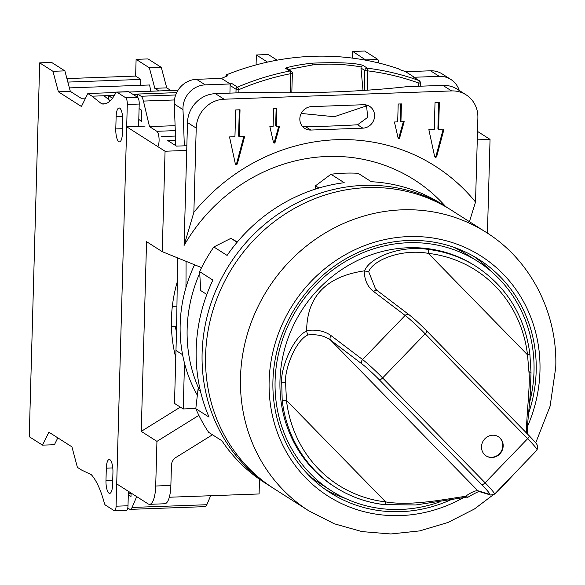 <?xml version="1.0" encoding="UTF-8"?>
<svg xmlns="http://www.w3.org/2000/svg" width="585" height="585" viewBox="0 0 585 585"><rect width="100%" height="100%" fill="white"/><g stroke="black" fill="none" stroke-linecap="round" stroke-linejoin="round"><path stroke-width="0.88" d="M198.878 415.343L156.948 441.375L155.705 486.011L170.871 485.455L171.434 465.302A9.111 8.482 122.5 0 1 175.983 457.411L210.717 435.854A23.912 22.274 122.5 0 1 212.545 434.823M487.429 233.144L490.047 139.391L477.272 139.859M445.616 206.505A170.776 159.113 122.5 0 0 184.07 245.481L193.869 212.304A193.547 180.326 -57.5 0 1 475.532 202.044L477.886 117.841A28.46 26.515 122.5 0 0 466.091 94.821A28.46 26.515 122.5 0 0 451.583 90.924L224.084 99.216A28.46 26.515 122.5 0 0 196.224 128.1L193.869 212.304M466.091 94.821L457.368 89.264A28.46 26.515 122.5 0 0 442.86 85.373L406.568 86.697A270.826 53.169 1.6 0 1 251.652 92.335L215.36 93.659A28.46 26.515 122.5 0 0 187.5 122.543L184.07 245.481M186.725 150.44L165.058 151.23L162.25 251.667L146.55 241.663L141.256 431.372L180.326 407.116M201.584 267.623L162.25 251.667M199.719 273.246A142.316 132.59 122.5 0 0 198.944 388.996M145.095 126.111L126.682 126.784L116.707 483.883L148.107 503.882A22.771 6.961 -92.1 0 0 149.555 504.321A22.771 6.961 -92.1 0 0 155.705 486.011M195.821 408.462L183.222 408.959L184.502 363.212A142.316 132.59 122.5 0 0 197.35 395.204M156.948 441.375L141.256 431.372M194.578 264.786A142.316 132.59 122.5 0 0 185.95 287.542A3506.665 3267.05 122.5 0 0 186.081 261.334M186.856 145.738L184.319 145.833A3506.665 3267.05 122.5 0 0 182.981 109.578A22.771 21.214 -57.5 0 1 205.262 84.869L230.176 83.962L221.452 78.405A266.168 247.981 -57.5 0 1 227.477 75.882L226.081 74.99A266.168 247.981 -57.5 0 1 398.327 68.716L399.723 69.608A266.168 247.981 -57.5 0 1 405.617 71.699L430.531 70.792A22.771 21.214 -57.5 0 1 442.143 73.9L450.867 79.458A22.771 21.214 -57.5 0 1 459.262 90.47M235.96 92.905L236.062 89.271A2.274 0.446 1.6 0 0 238.929 89.629A2.274 0.49 -113.1 0 0 237.517 87.136A2.274 2.121 122.5 0 0 236.062 89.271L230.132 85.49A2.274 2.121 -57.5 0 1 231.58 83.355A266.168 247.981 122.5 0 0 230.176 83.962M230.132 85.49L229.92 93.125M418.67 86.251L418.758 83.077A263.886 245.861 122.5 0 0 367.694 70.858A2.274 0.753 -82.9 0 0 367.395 68.196A266.168 247.981 -57.5 0 1 418.897 80.525L412.966 76.752A2.274 2.121 -57.5 0 1 413.354 76.942L419.284 80.715A2.274 2.121 122.5 0 0 418.897 80.525A2.274 0.812 109.9 0 1 418.758 83.077A2.274 0.446 1.6 0 0 420.337 82.704A2.274 0.446 1.6 0 0 420.227 82.558A2.274 2.121 122.5 0 0 419.284 80.715A2.274 2.274 0 0 1 420.337 82.704L420.242 86.192M412.966 76.752A266.168 247.981 -57.5 0 1 414.341 77.249L439.255 76.343A22.771 21.214 -57.5 0 1 450.867 79.458M185.95 287.542A142.316 132.59 122.5 0 0 184.502 363.212M184.319 145.833L176.494 146.111L167.771 140.561L175.595 140.276A3506.665 3267.05 -57.5 0 1 175.763 145.65M169.314 497.235L259.089 493.967L259.499 479.269M177.35 257.795A3506.665 3267.05 -57.5 0 1 177.226 281.985A142.316 132.59 122.5 0 0 175.778 357.654L175.975 350.473A3506.665 3267.05 122.5 0 0 177.226 281.985M183.222 408.959L174.498 403.409L175.778 357.654M161.489 136.561L175.463 136.049M490.047 139.391L477.506 131.406M165.058 151.23L126.682 126.784M170.871 485.455A22.771 6.961 87.9 0 1 164.721 503.765L149.555 504.321M175.595 140.276A3506.665 3267.05 122.5 0 0 174.257 104.02A22.771 21.214 -57.5 0 1 196.538 79.311L221.452 78.405M231.58 83.355L237.517 87.136A266.168 247.981 -57.5 0 1 289.809 71.019A2.274 0.622 79 0 1 290.782 73.659A2.274 0.446 1.6 0 0 292.361 73.279A2.274 0.446 1.6 0 0 292.251 73.132A2.274 2.121 122.5 0 0 291.308 71.29L287.191 68.672L285.356 68.182C290.95 66.302 299.754 64.628 311.768 63.165C338.13 62.142 355.183 62.873 362.934 65.359L367.395 68.196A2.274 2.121 122.5 0 0 364.828 70.493L364.272 90.39M414.341 77.249L405.617 71.699M226.044 76.467L226.081 74.99M366.729 105.315L366.722 105.819L334.298 116.722L301.195 113.446M363.014 90.47L360.974 68.035L361.135 66.917L362.934 65.359M288.061 69.578L312.595 64.935C327.958 63.385 344.141 64.043 361.135 66.917M366.722 105.819L364.901 104.759M310.884 130.053L362.883 128.159A11.956 11.137 122.5 0 0 374.034 119.34A11.956 11.137 122.5 0 0 369.632 106.36A11.956 11.137 122.5 0 0 363.534 104.722L311.534 106.616A11.956 11.137 122.5 0 0 300.39 115.435A11.956 11.137 122.5 0 0 304.785 128.422A11.956 11.137 122.5 0 0 310.884 130.053L305.575 126.674L302.35 126.265M366.517 105.029L367.673 117.366L357.574 124.78A270.826 53.169 1.6 0 1 305.575 126.674M397.69 121.877L394.436 121.994L398.078 137.958A0.856 0.797 122.5 0 0 399.65 137.899L404.191 121.636L400.937 121.753L401.434 103.903L398.188 104.02L397.69 121.877M434.633 156.473A1.141 1.06 122.5 0 0 436.732 156.392L444.022 129.102L438.604 129.3L439.35 102.521L435.021 102.675L434.267 129.46L428.856 129.658L434.633 156.473M276.354 126.294L276.859 108.437L273.605 108.554L273.107 126.411L269.861 126.528L273.495 142.499A0.856 0.797 122.5 0 0 275.067 142.44L279.608 126.177L276.354 126.294L275.659 125.848L276.142 108.466M237.408 163.654L244.691 136.363L239.272 136.561L240.025 109.783L235.689 109.936L234.943 136.722L229.525 136.919L235.302 163.734A1.141 1.06 122.5 0 0 237.408 163.654L236.706 163.208L243.865 136.393M475.532 202.044L469.419 221.664M400.937 121.753L400.242 121.314L400.725 103.925M398.129 138.111A0.856 0.797 122.5 0 0 398.948 137.453L403.358 121.665M434.779 156.824A1.141 1.06 122.5 0 0 436.037 155.954L443.196 129.139M438.604 129.3L437.909 128.861L438.64 102.543M273.546 142.645A0.856 0.797 122.5 0 0 274.372 141.994L278.774 126.206M235.448 164.085A1.141 1.06 122.5 0 0 236.706 163.208M239.272 136.561L238.578 136.115L239.316 109.804M378.897 63.041L377.939 59.473L364.682 51.027L352.77 51.458L352.579 58.127M267.535 62.098L256.354 54.968L256.076 64.906M277.114 60.167L268.274 54.537L256.354 54.968M366.122 60.277L352.77 51.458M377.939 59.473L366.027 59.904M127.303 104.466A5.689 1.74 87.9 0 0 125.716 97.775L116.956 92.196A5.689 1.74 87.9 0 0 116.598 92.086A5.689 1.74 87.9 0 0 115.779 92.832A85.388 26.106 -92.1 0 1 103.508 104.02A85.388 26.106 -92.1 0 1 101.724 103.889L92.028 96.196L87.838 93.527L81.439 106.492L58.412 91.823L52.95 71.304L39.692 62.858L29.25 436.702L42.508 445.141L48.906 432.183L71.933 446.852L77.395 467.364L81.586 470.033L91.362 474.742A85.388 26.106 87.9 0 1 104.32 503.005A5.689 1.74 -92.1 0 0 105.424 505.096L114.177 510.668A5.689 1.74 -92.1 0 0 114.543 510.778A5.689 1.74 -92.1 0 0 116.079 506.2L127.303 104.466L139.215 104.035L138.594 126.353M122.762 120.883A10.815 3.305 -92.1 0 0 119.055 107.962A10.815 3.305 -92.1 0 0 116.13 116.664L115.786 128.934A10.815 3.305 -92.1 0 0 119.494 141.855A10.815 3.305 -92.1 0 0 122.419 133.161L122.762 120.883M112.598 484.68A10.815 3.305 87.9 0 1 109.68 493.374A10.815 3.305 87.9 0 1 105.973 480.453L106.316 468.183A10.815 3.305 87.9 0 1 109.234 459.481A10.815 3.305 87.9 0 1 112.942 472.402L112.598 484.68M116.598 92.086L128.51 91.655A5.689 1.74 87.9 0 1 128.875 91.765L137.629 97.344A5.689 1.74 87.9 0 1 139.215 104.035M92.028 96.196L103.94 95.757L110.258 100.774M103.94 95.757L108.817 95.582L108.708 99.538M87.838 93.527L115.976 92.503M129.27 92.02L178.015 90.244M112.364 98.397L108.817 95.582L114.389 95.377M133.46 94.682L137.607 94.536M101.724 103.889L105.271 103.757M114.543 510.778L126.462 510.347A5.689 1.74 -92.1 0 0 127.998 505.769L128.4 491.334M172.334 306.379L176.941 306.211M171.442 326.474L176.568 326.291M127.771 508.021L129.526 509.14A11.386 3.481 -92.1 0 0 130.25 509.359L204.999 506.639A11.386 3.481 -92.1 0 0 206.834 504.723L210.658 495.736M130.25 509.359A11.386 3.481 -92.1 0 0 132.086 507.444L136.693 496.614M131.091 493.045L130.996 496.446L128.305 494.734M66.924 78.595L135.64 76.087L136.108 59.348L148.02 58.917L161.277 67.363L166.747 87.874L170.871 90.507M58.412 91.823L70.332 91.392L81.147 98.28L85.571 98.119M136.108 59.348L149.365 67.794L154.828 88.313L158.952 90.938M154.828 88.313L166.747 87.874M39.692 62.858L51.612 62.427L64.869 70.873L70.332 91.392M150.791 91.238L149.592 84.979L69.403 87.896M140.707 85.3L140.875 79.421L135.64 76.087M52.95 71.304L64.869 70.873M149.365 67.794L161.277 67.363M67.853 82.083L140.875 79.421M57.805 437.851L54.427 444.71L42.508 445.141M128.342 493.491L131.084 493.389M138.791 119.369L141.468 121.49L141.782 110.331L139.091 108.62M137.534 97.278L137.621 94.053L141.058 96.247A11.386 3.481 87.9 0 1 143.435 101.081L149.497 126.601L156.853 131.296A7.971 2.435 87.9 0 1 158.981 137.555A7.971 2.435 87.9 0 1 158.213 145.731M137.621 94.053L176.677 92.627M149.497 126.601L175.105 125.673M175.324 326.335A116.13 108.196 122.5 0 0 176.443 331.958M315.403 189.094L315.498 185.811L330.971 174.257A165.087 153.804 -57.5 0 1 358.057 173.27L371.314 181.716A165.087 153.804 -57.5 0 1 441.953 204.172L447.883 207.953A165.087 153.804 -57.5 0 1 449.624 209.079M206.827 294.467L200.757 290.599L199.624 271.63A165.087 153.804 -57.5 0 1 213.839 246.98L230.899 238.336L237.334 241.993M447.883 207.953A165.087 153.804 -57.5 0 0 287.864 207.931A165.087 153.804 -57.5 0 0 202.117 352.916A165.087 153.804 122.5 0 0 270.511 486.435L264.581 482.654A165.087 153.804 122.5 0 1 221.92 440.79L208.662 432.344A165.087 153.804 -57.5 0 1 195.799 408.681L197.993 389.588L199.829 388.447M270.511 486.435A165.087 153.804 122.5 0 0 272.259 487.532M199.624 271.63L212.881 280.076A165.087 153.804 -57.5 0 0 196.187 349.135A165.087 153.804 122.5 0 0 209.057 417.12L195.799 408.681M213.839 246.98L227.097 255.418A165.087 153.804 -57.5 0 1 344.229 182.703L330.971 174.257M237.093 242.278L230.899 238.336M318.942 188.004L315.498 185.811M200.443 391.146L197.993 389.588M308.887 510.88A165.087 153.804 122.5 0 1 240.493 377.362A165.087 153.804 -57.5 0 1 326.24 232.377A165.087 153.804 -57.5 0 1 486.267 232.399L451.371 210.176A165.087 153.804 -57.5 0 0 291.352 210.154A165.087 153.804 -57.5 0 0 205.606 355.139A165.087 153.804 122.5 0 0 273.999 488.658L308.887 510.88L334.393 523.816L362.02 531.597L390.809 533.973L419.774 530.887L447.949 522.471L474.406 509.016L498.266 491.005L518.763 469.024M528.547 413.471A138.331 128.875 122.5 0 0 536.174 371.285A138.331 128.875 122.5 0 0 478.866 259.411A138.331 128.875 122.5 0 0 344.777 259.389A138.331 128.875 122.5 0 0 272.932 380.879A138.331 128.875 122.5 0 0 330.24 492.753A138.331 128.875 122.5 0 0 450.318 500.014M529.593 402.502A136.056 126.755 122.5 0 0 534.01 371.365A136.056 126.755 122.5 0 0 477.645 261.327A136.056 126.755 122.5 0 0 345.764 261.312A136.056 126.755 122.5 0 0 275.096 380.798A136.056 126.755 122.5 0 0 331.461 490.837A136.056 126.755 122.5 0 0 440.066 501.798M526.434 433.09C526.251 418.195 530.31 384.374 529.037 372.996L531.019 372.725L529.864 353.786C524.723 315.973 506.866 286.891 476.285 266.541L474.888 265.648A130.93 121.987 122.5 0 0 347.98 265.634A130.93 121.987 122.5 0 0 279.974 380.623A130.93 121.987 122.5 0 0 334.21 486.515L335.607 487.4A130.93 121.987 122.5 0 0 384.045 504.57A3.415 1.133 96.7 0 0 384.221 504.636A3.415 1.133 96.7 0 0 385.669 501.908C411.847 506.361 446.669 498.808 465.397 496.372C471.225 492.314 475.378 490.442 477.857 490.749A3.415 3.364 106.9 0 0 479.225 491.568L490.756 495.064L494.522 494.157A22.771 1.762 -136 0 0 485.111 482.793L527.663 438.677A22.771 1.762 44 0 1 537.074 450.041L537.695 445.865C536.196 443.788 538.887 446.011 529.059 435.62A3.415 1.214 135.7 0 1 527.663 438.677L425.171 333.816A22.771 1.762 44 0 0 405.134 315.439L373.676 291.549A3.415 2.852 127.2 0 1 377.676 290.899M529.059 373.603A130.93 121.987 122.5 0 0 529.132 371.541M308.353 474.888A136.056 126.755 122.5 0 0 320.997 484.168L331.461 490.837M453.419 247.133A136.056 126.755 -57.5 0 1 467.181 254.665L477.645 261.327M473.55 256.208A138.331 128.875 -57.5 0 1 490.281 270.614M325.092 489.287A138.331 128.875 122.5 0 0 345.216 498.361M529.037 372.996L527.516 354.854A127.515 118.799 122.5 0 0 428.322 253.363C401.515 248.515 372.967 260.062 368.711 271.718L364.177 270.884C326.255 276.537 307.081 296.419 306.642 330.532L306.569 330.993C292.595 337.574 280.522 369.632 281.692 381.712L282.197 400.367A130.93 121.987 122.5 0 0 335.607 487.4C350.415 496.775 366.612 502.522 384.221 504.636L415.767 504.965L468.658 496.833M377.998 291.191A3.415 2.852 127.2 0 0 377.705 290.92L409.164 314.81A3.415 2.852 127.2 0 0 405.134 315.439L362.583 359.556L331.125 335.666C324.785 331.015 316.624 329.304 306.642 330.532M465.397 496.372L467.605 497.287M306.569 330.993L307.673 335C294.569 341.435 284.266 371.27 285.568 382.678L286.474 400.425A3.415 0.819 173.3 0 1 282.197 400.367M476.285 266.541A130.93 121.987 122.5 0 0 427.847 249.371A3.415 1.133 -83.3 0 1 428.322 253.363L527.516 354.854A3.415 0.819 -6.7 0 0 529.864 353.801M427.847 249.371C399.518 244.925 369.12 258.146 364.674 270.76M364.177 270.884C364.506 280.164 367.673 287.059 373.676 291.549M368.711 271.718L375.585 289.056L377.442 290.745M481.506 446.757A11.386 10.61 122.5 0 0 486.223 455.964A11.386 10.61 122.5 0 0 497.257 455.964A11.386 10.61 122.5 0 0 503.173 445.967A11.386 10.61 122.5 0 0 498.457 436.761A11.386 10.61 122.5 0 0 487.422 436.761A11.386 10.61 122.5 0 0 481.506 446.757M486.047 455.854A11.386 10.61 122.5 0 0 497.001 455.686A11.386 10.61 122.5 0 0 502.822 445.748A11.386 10.61 122.5 0 0 498.281 436.651M307.673 335C317.004 334.02 324.682 335.761 330.715 340.207L477.857 490.749L489.382 494.245A19.356 1.499 -136 0 0 481.696 484.577L379.204 379.716A19.356 1.499 -136 0 0 362.173 364.097L330.715 340.207A3.415 2.852 -52.8 0 1 331.125 335.666M182.981 109.578L174.257 104.02M182.593 354.685L175.975 350.473M205.262 84.869L196.538 79.311M291.813 92.774L292.361 73.279A2.274 2.274 0 0 0 291.308 71.29A2.274 2.121 122.5 0 0 289.809 71.019L285.356 68.182M290.248 92.781L290.782 73.659A263.886 245.861 122.5 0 0 238.929 89.629L238.841 92.803M360.974 68.035L364.828 70.493A2.274 0.446 1.6 0 0 367.694 70.858L367.153 90.192M311.768 63.165A2.274 0.856 84.3 0 1 312.595 64.935M439.255 76.343L430.531 70.792M362.883 128.159L357.574 124.78M442.86 85.373L451.583 90.924M215.36 93.659L224.084 99.216M187.5 122.543L196.224 128.1M399.65 137.899L398.948 137.453M436.732 156.392L436.037 155.954M275.067 142.44L274.372 141.994M116.13 116.664L122.601 116.422M115.786 128.934L122.543 128.693M116.956 92.196L128.875 91.765M125.716 97.775L137.629 97.344M116.079 506.2L127.998 505.769M105.973 480.453L112.722 480.212M106.316 468.183L112.781 467.941M132.086 507.444L206.834 504.723M141.058 96.247L175.675 94.982M143.435 101.081L174.447 99.955M156.853 131.296L175.281 130.623M462.976 497.901A142.316 132.59 122.5 0 1 269.137 381.01A142.316 132.59 -57.5 0 1 408.447 236.589A142.316 132.59 -57.5 0 1 539.962 371.153A142.316 132.59 122.5 0 1 527.458 426.553M426.633 330.839L528.979 435.562A3.415 1.214 135.7 0 1 529.059 435.62L426.567 330.759A3.415 1.214 135.7 0 1 425.171 333.816L382.619 377.932A22.771 1.762 -136 0 0 362.583 359.556A3.415 2.852 -52.8 0 0 362.173 364.097M409.463 315.074A19.356 1.499 44 0 1 426.487 330.693A3.415 1.214 135.7 0 1 426.567 330.759C419.84 323.951 414.041 318.635 409.164 314.81A3.415 2.852 127.2 0 1 409.463 315.074M489.382 494.245A3.415 3.364 106.9 0 0 490.756 495.064M481.696 484.577A3.415 1.214 -44.3 0 0 485.111 482.793L382.619 377.932A3.415 1.214 -44.3 0 1 379.204 379.716M286.474 400.425A127.515 118.799 122.5 0 0 385.669 501.908L286.474 400.425M285.568 382.678A3.415 1.053 -176.1 0 1 281.692 381.712M535.706 442.911L550.112 406.136L555.75 367.343C557.717 313.055 530.705 260.171 486.267 232.399M494.522 494.157L537.074 450.041M479.232 491.568L479.334 491.59C480.599 490.537 477.667 491.883 470.53 495.634L468.475 496.965M377.705 290.92L375.585 289.056M527.268 433.792L527.597 424.396L530.222 394.963L531.019 372.725"/></g></svg>
